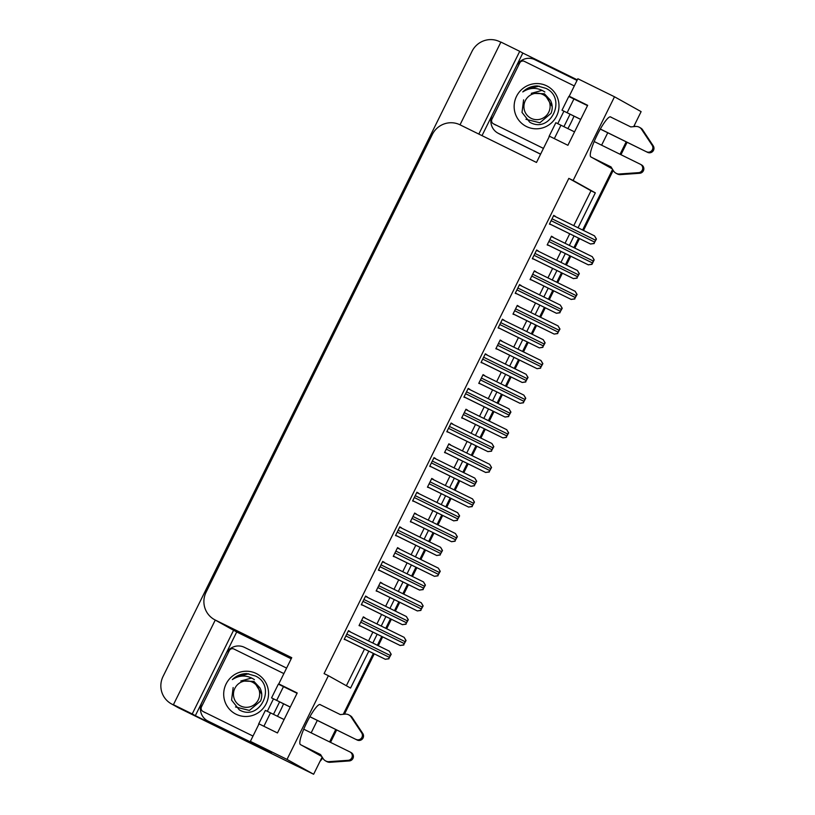 <?xml version="1.0" encoding="UTF-8"?>
<svg xmlns="http://www.w3.org/2000/svg" width="815" height="815" viewBox="0 0 815 815"><rect width="100%" height="100%" fill="white"/><g stroke="black" fill="none" stroke-linecap="round" stroke-linejoin="round"><path stroke-width="1.22" d="M283.559 703.803A22.3 4.055 -63.8 0 1 280.543 710.395A22.3 4.055 -63.8 0 1 277.446 716.253M573.994 116.138A22.3 4.055 -63.8 0 1 570.989 122.729A22.3 4.055 -63.8 0 1 567.882 128.587M611.739 117.554L610.629 116.932A22.3 4.055 116.2 0 0 610.598 116.912A22.3 4.055 116.2 0 0 597.15 135.035A22.3 4.055 116.2 0 0 590.865 156.908L612.218 168.817M478.823 134.078L519.726 51.325L500.909 42.064L460.017 124.817A20.905 20.558 -60.8 0 0 432.317 134.485L206.083 592.22A20.905 20.558 -60.8 0 0 215.272 620.042L291.739 657.674L278.781 683.907L297.22 692.984L277.467 732.96L259.017 723.883L250.378 741.375L271.446 753.131L195.335 715.672L236.707 631.971L291.189 658.785M482.011 135.647L522.823 53.056L577.315 79.87M214.345 619.553L232.316 629.577A20.905 20.558 -60.8 0 0 233.233 630.056L215.272 620.042L173.422 704.69L192.238 713.94L233.599 630.24L236.707 631.971M192.238 713.94L195.335 715.672M519.726 51.325L522.823 53.056M173.422 704.69L176.529 706.422L172.23 704.303A20.905 20.558 119.2 0 1 163.041 676.481L472.007 51.345A20.905 20.558 119.2 0 1 499.717 41.677L500.828 42.227M578.059 227.772L595.317 192.86L573.139 180.482L614.5 96.781L577.866 78.749L569.216 96.241L575.095 99.522M614.5 96.781L641.12 111.635L633.703 126.641M297.404 766.263A20.905 20.558 119.2 0 1 296.079 765.672L177.772 707.389A20.905 20.558 119.2 0 1 176.845 706.911A20.905 20.558 119.2 0 0 177.772 707.389L313.632 774.25L287.012 759.407L328.384 675.706L350.562 688.074L368.788 651.195M250.378 741.375L287.012 759.407M321.293 705.22L320.183 704.598A22.3 4.055 116.2 0 0 320.152 704.578A22.3 4.055 116.2 0 0 306.715 722.701A22.3 4.055 116.2 0 0 300.429 744.574L321.772 756.483M612.574 169.388L582.613 230.003L612.574 169.388M578.579 238.174L573.892 247.648L578.579 238.174M569.858 255.808L565.508 264.61L569.858 255.808M561.474 272.781L556.798 282.245L561.474 272.781M552.753 290.415L548.403 299.217L552.753 290.415M544.369 307.387L539.693 316.852L544.369 307.387M535.649 325.022L531.298 333.824L535.649 325.022M527.264 341.994L522.588 351.459L527.264 341.994M518.554 359.629L514.204 368.431L518.554 359.629M510.159 376.591L505.483 386.065L510.159 376.591M501.449 394.236L497.099 403.038L501.449 394.236M493.065 411.198L488.379 420.672L493.065 411.198M484.344 428.833L479.994 437.635L484.344 428.833M475.96 445.805L471.274 455.269L475.96 445.805M467.24 463.44L462.889 472.242L467.24 463.44M458.855 480.412L454.179 489.876L458.855 480.412M450.135 498.047L445.785 506.849L450.135 498.047M441.75 515.019L437.074 524.483L441.75 515.019M433.04 532.653L428.69 541.455L433.04 532.653M424.646 549.626L419.97 559.09L424.646 549.626M415.935 567.26L411.585 576.062L415.935 567.26M407.551 584.223L402.865 593.697L407.551 584.223M398.83 601.857L394.48 610.669L398.83 601.857M390.446 618.83L385.76 628.304L390.446 618.83M381.726 636.464L377.376 645.266L381.726 636.464M373.341 653.436L343.258 714.307L373.341 653.436M372.822 643.025L377.172 634.223M381.216 626.063L385.892 616.588M389.927 608.428L394.277 599.626M398.311 591.456L402.997 581.991M407.031 573.821L411.381 565.019M415.416 556.849L420.102 547.385M424.136 539.214L428.486 530.412M432.521 522.242L437.197 512.778M441.241 504.607L445.591 495.805M449.625 487.635L454.301 478.171M458.336 470L462.686 461.198M466.73 453.038L471.406 443.564M475.44 435.404L479.791 426.591M483.825 418.431L488.511 408.957M492.545 400.797L496.895 391.995M500.93 383.824L505.616 374.36M509.65 366.19L514 357.388M518.034 349.217L522.71 339.753M526.755 331.583L531.105 322.781M535.139 314.61L539.815 305.146M543.85 296.976L548.21 288.174M552.244 280.003L556.92 270.539M560.954 262.369L565.304 253.567M569.349 245.407L574.025 235.932M322.129 757.053L313.632 774.25M317.31 720.409L311.167 732.848M601.602 145.182L607.756 132.753M569.216 96.241L587.666 105.318L567.902 145.294L549.463 136.217L536.494 162.46L460.017 124.817M278.781 683.907L284.659 687.188M573.76 225.653L591.007 190.741L568.829 178.373L324.085 673.587L328.384 675.706M568.829 178.373L573.139 180.482M591.007 190.741L595.317 192.86M346.365 685.731L364.488 649.076M368.523 640.916L372.873 632.114M376.907 623.944L381.593 614.479M385.627 606.309L389.978 597.507M394.012 589.337L398.688 579.873M402.732 571.702L407.082 562.9M411.117 554.73L415.793 545.266M419.827 537.095L424.177 528.293M428.221 520.123L432.897 510.659M436.932 502.488L441.282 493.686M445.316 485.526L450.002 476.052M454.037 467.881L458.387 459.079M462.421 450.919L467.107 441.445M471.141 433.285L475.491 424.483M479.526 416.312L484.202 406.848M488.246 398.678L492.596 389.876M496.63 381.705L501.307 372.241M505.341 364.071L509.691 355.269M513.735 347.098L518.411 337.634M522.446 329.464L526.796 320.662M530.84 312.491L535.516 303.027M539.55 294.857L543.9 286.055M547.935 277.895L552.621 268.42M556.655 260.26L561.005 251.448M565.039 243.288L569.716 233.813M452.549 424.136L451.133 423.005L446.803 431.746L448.515 432.307M418.35 493.34L416.923 492.219L412.604 500.96L414.305 501.51M401.245 527.947L399.819 526.826L395.499 535.567L397.211 536.117M384.14 562.554L382.714 561.423L378.394 570.174L380.106 570.724M367.035 597.161L365.619 596.03L361.289 604.781L363.001 605.331M435.444 458.743L434.028 457.612L429.709 466.353L431.41 466.903M469.654 389.529L468.228 388.398L463.908 397.149L465.62 397.7M486.759 354.922L485.332 353.791L481.013 362.543L482.724 363.093M503.864 320.315L502.437 319.195L498.118 327.936L499.829 328.486M520.968 285.719L519.542 284.588L515.223 293.329L516.924 293.879M538.063 251.112L536.647 249.981L532.317 258.722L534.029 259.272M555.168 216.505L553.752 215.374L549.422 224.115L551.134 224.675M349.93 631.768L348.514 630.637L344.185 639.378L345.896 639.928M450.298 444.949L448.882 443.818L444.552 452.57L446.263 453.12M416.098 514.163L414.672 513.032L410.353 521.773L412.054 522.323M398.993 548.77L397.567 547.639L393.248 556.38L394.959 556.93M381.889 583.367L380.462 582.246L376.143 590.987L377.854 591.537M433.193 479.556L431.777 478.425L427.447 487.176L429.159 487.727M467.403 410.342L465.976 409.222L461.657 417.963L463.368 418.513M484.507 375.735L483.081 374.615L478.762 383.356L480.473 383.906M501.612 341.139L500.186 340.008L495.866 348.749L497.568 349.299M518.707 306.532L517.291 305.401L512.971 314.142L514.673 314.692M535.812 271.925L534.395 270.794L530.066 279.545L531.777 280.095M552.916 237.318L551.49 236.187L547.171 244.938L548.882 245.488M364.784 617.974L363.358 616.843L359.038 625.594L360.75 626.144M363.317 616.935L364.916 617.709M551.449 236.268L553.049 237.053M534.355 270.875L535.944 271.66M517.25 305.482L518.839 306.267M500.145 340.089L501.734 340.874M483.04 374.696L484.64 375.481M465.936 409.303L467.535 410.088M431.736 478.507L433.325 479.291M380.422 582.328L382.021 583.112M397.526 547.721L399.116 548.505M414.631 513.114L416.221 513.898M448.841 443.9L450.43 444.684M348.474 630.718L350.063 631.503M553.711 215.455L555.3 216.24M536.606 250.062L538.195 250.847M519.501 284.669L521.091 285.454M502.397 319.276L503.986 320.061M485.292 353.873L486.891 354.657M468.187 388.48L469.786 389.264M433.988 457.694L435.577 458.478M365.578 596.111L367.168 596.896M382.673 561.504L384.272 562.289M399.778 526.908L401.377 527.692M416.883 492.301L418.472 493.085M451.092 423.087L452.682 423.871M626.195 141.82L620.052 154.259M335.749 729.486L329.606 741.925M296.079 765.672L178.658 707.889A20.905 20.558 119.2 0 1 177.741 707.4L171.303 703.814M634.712 124.603A20.905 20.558 119.2 0 1 634.315 126.58M627.102 142.268L620.959 154.707M613.206 170.396L583.52 230.451M579.485 238.622L574.809 248.086M570.765 256.256L566.415 265.058M562.381 273.229L557.705 282.693M553.67 290.863L549.32 299.665M545.276 307.836L540.6 317.3M536.565 325.47L532.215 334.272M528.181 342.443L523.495 351.907M519.461 360.077L515.111 368.879M511.076 377.039L506.39 386.514M502.356 394.684L498.006 403.486M493.971 411.646L489.295 421.121M485.251 429.281L480.901 438.083M476.867 446.253L472.191 455.717M468.156 463.888L463.806 472.69M459.762 480.86L455.086 490.324M451.052 498.495L446.702 507.297M442.667 515.467L437.981 524.931M433.947 533.102L429.597 541.904M425.562 550.074L420.876 559.538M416.842 567.709L412.492 576.511M408.458 584.671L403.782 594.145M399.737 602.305L395.387 611.118M391.353 619.278L386.677 628.752M382.643 636.912L378.282 645.714M374.248 653.885L344.45 714.195M336.666 729.934L330.523 742.373M322.689 757.94A20.905 20.558 119.2 0 1 320 761.373M403.822 645.022L400.134 645.47L403.598 644.899A3.484 0.632 116.2 0 1 404.199 643.544L405.116 641.67A3.484 0.632 116.2 0 1 405.829 640.386L404.138 637.34L406.053 640.509L403.598 644.899M359.16 625.36L400.247 645.531M388.969 658.805L385.281 659.254L388.745 658.683A3.484 0.632 116.2 0 1 389.346 657.338L390.273 655.464A3.484 0.632 116.2 0 1 390.976 654.17L389.295 651.134L391.2 654.292L388.745 658.683M344.307 639.154L385.393 659.315M420.927 610.415L417.341 610.924L420.693 610.292A3.484 0.632 116.2 0 1 421.294 608.937L422.221 607.063A3.484 0.632 116.2 0 1 422.924 605.779L421.243 602.733L423.158 605.902L420.693 610.292M376.255 590.753L417.341 610.924M438.022 575.808L434.446 576.317L437.798 575.685A3.484 0.632 116.2 0 1 438.399 574.341L439.326 572.466A3.484 0.632 116.2 0 1 440.029 571.172L438.348 568.136L440.253 571.295L437.798 575.685M393.36 556.146L434.446 576.317M455.127 541.201L451.551 541.71L454.902 541.079A3.484 0.632 116.2 0 1 455.504 539.734L456.431 537.859A3.484 0.632 116.2 0 1 457.134 536.565L455.453 533.53L457.358 536.688L454.902 541.079M410.465 521.539L451.551 541.71M406.074 624.209L402.386 624.647L405.85 624.076A3.484 0.632 116.2 0 1 406.451 622.731L407.378 620.857A3.484 0.632 116.2 0 1 408.081 619.563L406.39 616.527L408.305 619.695L405.85 624.076M361.412 604.547L402.498 624.708M423.179 589.602L419.491 590.05L422.954 589.479A3.484 0.632 116.2 0 1 423.555 588.124L424.472 586.25A3.484 0.632 116.2 0 1 425.186 584.956L423.494 581.92L425.41 585.089L422.954 589.479M378.506 569.94L419.603 590.111M440.273 554.995L436.697 555.504L440.049 554.872A3.484 0.632 116.2 0 1 440.65 553.517L441.577 551.643A3.484 0.632 116.2 0 1 442.28 550.359L440.599 547.313L442.504 550.482L440.049 554.872M395.611 535.333L436.697 555.504M457.378 520.388L453.69 520.836L457.154 520.265A3.484 0.632 116.2 0 1 457.755 518.911L458.682 517.036A3.484 0.632 116.2 0 1 459.385 515.752L457.704 512.716L459.609 515.875L457.154 520.265M412.716 500.726L453.802 520.897M580.688 119.428L562.004 110.219L580.718 119.377M600.329 129.025L647.619 152.364L600.298 129.086M570.021 114.294L563.919 126.641M563.868 111.268L557.766 123.625M497.833 133.069L498.943 133.691A13.937 13.702 -60.8 0 0 499.554 134.017L498.444 133.395A13.937 13.702 119.2 0 1 492.321 114.854L516.404 66.127A13.937 13.702 119.2 0 1 534.874 59.689L577.03 80.43M498.444 133.395L540.61 154.137M499.554 134.017L540.579 154.198M611.077 167.004L593.086 158.151M591.975 157.529L611.005 166.892L613.512 170.885A6.968 6.856 119.2 0 0 618.768 174.033L638.624 172.648A4.452 4.37 119.2 0 0 640.335 164.243L594.186 141.535M574.544 131.867L555.83 122.719L549.035 136.451M615.946 173.198L617.057 173.819A6.968 6.856 119.2 0 0 619.879 174.655L639.734 173.269A4.452 4.37 -60.8 0 0 641.639 164.966L640.529 164.345M619.879 174.655L618.768 174.033M623.18 174.481L622.069 173.86M587.513 105.634L568.789 96.476L562.004 110.219M647.619 152.364A4.452 4.37 -60.8 0 0 653.263 145.895L652.153 145.274L641.171 128.719L642.281 129.33A6.968 6.856 119.2 0 0 640.519 127.914L639.408 127.293A6.968 6.856 119.2 0 0 635.466 126.468L630.769 126.916L610.282 116.84M642.281 129.33L653.263 145.895M652.153 145.274A4.452 4.37 119.2 0 1 646.509 151.753M639.408 127.293A6.968 6.856 119.2 0 1 641.171 128.719M643.045 131.429L644.156 132.05M290.242 707.094L271.558 697.885L290.272 707.033M309.894 716.691L357.174 740.03L309.863 716.742M279.576 701.96L273.483 714.297M273.433 698.934L267.33 711.281M207.387 720.735L208.497 721.357A13.937 13.702 -60.8 0 0 209.109 721.672L207.998 721.061A13.937 13.702 119.2 0 1 201.886 702.51L225.959 653.793A13.937 13.702 119.2 0 1 244.429 647.344L286.595 668.096M209.109 721.672L258.416 745.868A13.937 13.702 119.2 0 1 258.416 745.857L207.998 721.061M320.631 754.659L302.65 745.817M301.54 745.195L320.57 754.558L323.076 758.551A6.968 6.856 119.2 0 0 328.333 761.699L348.178 760.314A4.452 4.37 119.2 0 0 349.9 751.909L303.751 729.201M284.099 719.533L265.384 710.374L258.589 724.117M325.511 760.864L326.611 761.475A6.968 6.856 119.2 0 0 329.433 762.32L349.289 760.935A4.452 4.37 -60.8 0 0 351.204 752.632L350.093 752.011M329.433 762.32L328.333 761.699M332.744 762.147L331.634 761.526M297.068 693.29L278.353 684.142L271.558 697.885M357.174 740.03A4.452 4.37 -60.8 0 0 362.818 733.551L361.707 732.94L350.725 716.375L351.836 716.996A6.968 6.856 119.2 0 0 350.073 715.58L348.963 714.959A6.968 6.856 119.2 0 0 345.03 714.134L340.324 714.582L319.847 704.496M351.836 716.996L362.818 733.551M361.707 732.94A4.452 4.37 119.2 0 1 356.074 739.409M348.963 714.959A6.968 6.856 119.2 0 1 350.725 716.375M352.6 719.095L353.71 719.716M546.641 85.83A22.718 22.341 119.2 0 1 556.614 116.056A22.718 22.341 119.2 0 1 526.51 126.559A22.718 22.341 119.2 0 1 516.527 96.333A22.718 22.341 119.2 0 1 546.641 85.83M523.597 99.858L522.018 112.419L529.74 122.219C550.451 134.292 567.454 98.146 545.907 88.356L537.33 85.921C531.706 85.983 526.857 87.979 522.782 91.922C530.168 87.185 537.523 87.205 544.858 92.003M543.442 148.401L493.472 123.809A3.484 3.423 119.2 0 1 491.944 119.173L519.726 62.959A3.484 3.423 119.2 0 1 524.34 61.349L574.31 85.942M539.163 86.115L525.818 89.477L522.782 91.922M256.195 673.485A22.718 22.341 119.2 0 1 266.179 703.722A22.718 22.341 119.2 0 1 236.065 714.225A22.718 22.341 119.2 0 1 226.081 683.989A22.718 22.341 119.2 0 1 256.195 673.485M233.151 687.524L231.582 700.085L239.304 709.875C260.016 721.958 277.019 685.812 255.462 676.022L246.884 673.587C241.26 673.648 236.421 675.645 232.346 679.578C239.732 674.84 247.088 674.871 254.412 679.659M252.996 736.067L203.027 711.475A3.484 3.423 119.2 0 1 201.499 706.839L229.29 650.625A3.484 3.423 119.2 0 1 233.905 649.015L283.875 673.598M248.718 673.771L235.372 677.143L232.346 679.578M548.729 112.205A13.274 13.05 119.2 0 1 531.136 118.338A13.274 13.05 119.2 0 1 525.308 100.673A13.274 13.05 119.2 0 1 542.892 94.54A13.274 13.05 119.2 0 1 548.729 112.205M542.169 90.353L531.278 93.328L544.389 93.745L550.359 100.163C552.57 104.442 552.794 108.843 551.022 113.356L539.856 122.77L525.94 119.296M552.173 106.531L544.4 93.756M258.284 699.871A13.274 13.05 119.2 0 1 240.69 706.004A13.274 13.05 119.2 0 1 234.863 688.339A13.274 13.05 119.2 0 1 252.456 682.206A13.274 13.05 119.2 0 1 258.284 699.871M251.723 678.009L240.833 680.994L253.944 681.411L259.914 687.829C262.124 692.108 262.349 696.509 260.586 701.022L249.421 710.436L235.504 706.962M261.737 694.186L253.964 681.422M472.231 506.604L468.544 507.042L472.007 506.472A3.484 0.632 116.2 0 1 472.608 505.127L473.535 503.252A3.484 0.632 116.2 0 1 474.238 501.959L472.547 498.923L474.462 502.091L472.007 506.472M427.569 486.942L468.656 507.103M489.336 471.997L485.648 472.445L489.112 471.865A3.484 0.632 116.2 0 1 489.713 470.52L490.64 468.645A3.484 0.632 116.2 0 1 491.343 467.352L489.652 464.316L491.567 467.484L489.112 471.865M444.674 452.335L485.76 472.506M506.441 437.39L502.865 437.899L506.217 437.268A3.484 0.632 116.2 0 1 506.808 435.913L507.735 434.038A3.484 0.632 116.2 0 1 508.448 432.755L506.757 429.709L508.672 432.877L506.217 437.268M461.769 417.728L502.865 437.899M474.483 485.781L470.907 486.29L474.259 485.659A3.484 0.632 116.2 0 1 474.86 484.314L475.787 482.439A3.484 0.632 116.2 0 1 476.49 481.145L474.809 478.11L476.714 481.268L474.259 485.659M429.821 466.119L470.907 486.29M491.588 451.184L487.9 451.622L491.363 451.052A3.484 0.632 116.2 0 1 491.965 449.707L492.892 447.832A3.484 0.632 116.2 0 1 493.595 446.538L491.903 443.503L493.819 446.661L491.363 451.052M446.926 431.522L488.012 451.683M508.692 416.577L505.005 417.015L508.468 416.445A3.484 0.632 116.2 0 1 509.069 415.1L509.986 413.225A3.484 0.632 116.2 0 1 510.699 411.932L509.008 408.896L510.923 412.064L508.468 416.445M464.03 396.915L505.117 417.076M523.536 402.783L519.96 403.293L523.312 402.661A3.484 0.632 116.2 0 1 523.913 401.306L524.84 399.432A3.484 0.632 116.2 0 1 525.543 398.148L523.862 395.112L525.767 398.27L523.312 402.661M478.874 383.121L519.96 403.293M540.64 368.176L537.065 368.686L540.416 368.054A3.484 0.632 116.2 0 1 541.017 366.709L541.944 364.835A3.484 0.632 116.2 0 1 542.647 363.541L540.966 360.505L542.871 363.663L540.416 368.054M495.978 348.514L537.065 368.686M557.745 333.569L554.169 334.079L557.521 333.447A3.484 0.632 116.2 0 1 558.122 332.102L559.049 330.228A3.484 0.632 116.2 0 1 559.752 328.934L558.071 325.898L559.976 329.056L557.521 333.447M513.083 313.918L554.169 334.079M574.85 298.973L571.162 299.411L574.626 298.84A3.484 0.632 116.2 0 1 575.227 297.495L576.154 295.621A3.484 0.632 116.2 0 1 576.857 294.327L575.166 291.291L577.081 294.46L574.626 298.84M530.188 279.311L571.274 299.472M592.281 256.684L594.186 259.853L591.955 264.366L588.267 264.814L591.731 264.243A3.484 0.632 116.2 0 1 592.332 262.888L593.249 261.014A3.484 0.632 116.2 0 1 593.962 259.72L592.281 256.684L551.327 236.533L592.271 256.684M547.283 244.704L588.379 264.875M525.797 381.97L522.211 382.48L525.563 381.848A3.484 0.632 116.2 0 1 526.164 380.493L527.091 378.618A3.484 0.632 116.2 0 1 527.794 377.325L526.113 374.289L528.028 377.457L525.563 381.848M481.125 362.308L522.211 382.48M542.892 347.363L539.316 347.873L542.668 347.241A3.484 0.632 116.2 0 1 543.269 345.886L544.196 344.012A3.484 0.632 116.2 0 1 544.899 342.728L543.218 339.682L545.123 342.85L542.668 347.241M498.23 327.701L539.316 347.873M559.997 312.756L556.421 313.266L559.773 312.634A3.484 0.632 116.2 0 1 560.374 311.279L561.301 309.415A3.484 0.632 116.2 0 1 562.004 308.121L560.323 305.085L562.228 308.243L559.773 312.634M515.335 293.094L556.421 313.266M577.101 278.149L573.414 278.598L576.877 278.027A3.484 0.632 116.2 0 1 577.478 276.682L578.405 274.808A3.484 0.632 116.2 0 1 579.108 273.514L577.417 270.478L579.333 273.636L576.877 278.027M532.439 258.487L573.526 278.659M594.206 243.553L590.518 243.991L593.982 243.42A3.484 0.632 116.2 0 1 594.583 242.075L595.51 240.201A3.484 0.632 116.2 0 1 596.213 238.907L594.522 235.871L596.437 239.029L593.982 243.42M549.544 223.891L590.63 244.052M172.23 704.303L178.658 707.889M359.181 625.309L400.134 645.47M360.739 622.161L404.199 643.544M361.666 620.286L405.116 641.67M363.195 617.189L404.138 637.34L363.195 617.189M344.327 639.103L385.281 659.254M345.886 635.945L389.346 657.338M346.813 634.08L390.273 655.464M389.295 651.134L348.341 630.983L389.285 651.134M376.286 590.712L417.239 610.863M377.844 587.554L421.294 608.937M378.761 585.679L422.221 607.063M380.299 582.582L421.243 602.733L380.299 582.582M393.38 556.105L434.334 576.256M394.939 552.947L438.399 574.341M395.866 551.072L439.326 572.466M438.348 568.136L397.394 547.986L438.338 568.126M410.485 521.498L451.439 541.649M412.044 518.34L455.504 539.734M412.971 516.476L456.431 537.859M414.499 513.379L455.442 533.53L414.499 513.379M361.432 604.496L402.386 624.647M362.991 601.348L406.451 622.731M363.918 599.473L407.378 620.857M365.446 596.376L406.39 616.527L365.446 596.376M378.537 569.889L419.491 590.05M380.096 566.741L423.555 588.124M381.023 564.866L424.472 586.25M382.551 561.769L423.494 581.92L382.551 561.769M395.642 535.282L436.596 555.443M397.19 532.134L440.65 553.517M398.117 530.259L441.577 551.643M399.645 527.162L440.589 547.313L399.645 527.162M412.736 500.685L453.69 520.836M414.295 497.527L457.755 518.911M415.222 495.652L458.682 517.036M457.704 512.716L416.75 492.566L457.694 512.706M554.322 138.611L560.965 125.184M567.138 112.694L573.933 98.951M639.734 173.269L638.624 172.648M263.887 726.277L270.519 712.85M276.693 700.35L283.488 686.607M349.289 760.935L348.178 760.314M493.472 123.809L495.693 125.052M203.027 711.475L205.248 712.707M427.59 486.891L468.544 507.042M429.148 483.743L472.608 505.127M430.076 481.869L473.535 503.252M431.604 478.772L472.547 498.923L431.604 478.772M444.695 452.284L485.648 472.445M446.253 449.136L489.713 470.52M447.18 447.262L490.64 468.645M448.708 444.165L489.652 464.316L448.708 444.165M461.799 417.677L502.753 437.838M463.358 414.529L506.808 435.913M464.285 412.655L507.735 434.038M465.813 409.558L506.757 429.709L465.813 409.558M429.841 466.078L470.795 486.229M431.4 462.92L474.86 484.314M432.327 461.046L475.787 482.439M433.855 457.959L474.799 478.099L433.855 457.959M446.946 431.471L487.9 451.622M448.505 428.323L491.965 449.707M449.432 426.449L492.892 447.832M450.96 423.352L491.903 443.503L450.96 423.352M464.051 396.864L505.005 417.015M465.61 393.716L509.069 415.1M466.537 391.842L509.986 413.225M468.065 388.745L509.008 408.896L468.065 388.745M478.894 383.081L519.848 403.231M480.453 379.922L523.913 401.306M481.38 378.048L524.84 399.432M482.908 374.961L523.851 395.102L482.908 374.951M495.999 348.474L536.953 368.625M497.558 345.315L541.017 366.709M498.485 343.441L541.944 364.835M500.013 340.354L540.956 360.495L500.013 340.354M513.104 313.867L554.057 334.018M514.662 310.709L558.122 332.102M515.589 308.844L559.049 330.228M517.118 305.747L558.061 325.898L517.118 305.747M530.208 279.26L571.162 299.411M531.767 276.112L575.227 297.495M532.694 274.237L576.154 295.621M534.222 271.14L575.166 291.291L534.222 271.14M547.313 244.653L588.267 264.814M548.872 241.505L592.332 262.888M549.799 239.63L593.249 261.014M481.156 362.257L522.109 382.418M482.714 359.109L526.164 380.493M483.631 357.235L527.091 378.618M485.17 354.138L526.113 374.289L485.17 354.138M498.25 327.65L539.204 347.811M499.809 324.502L543.269 345.886M500.736 322.628L544.196 344.012M502.264 319.531L543.208 339.682L502.264 319.531M515.355 293.054L556.309 313.204M516.914 289.896L560.374 311.279M517.841 288.021L561.301 309.415M519.369 284.934L560.312 305.075L519.369 284.934M532.46 258.447L573.414 278.598M534.019 255.289L577.478 276.682M534.946 253.414L578.405 274.808M536.474 250.327L577.417 270.478L536.474 250.327M549.565 223.84L590.518 243.991M551.123 220.692L594.583 242.075M552.05 218.817L595.51 240.201M553.579 215.72L594.522 235.871L553.579 215.72M493.32 123.727L495.54 124.97M202.874 711.393L205.095 712.636"/></g></svg>
